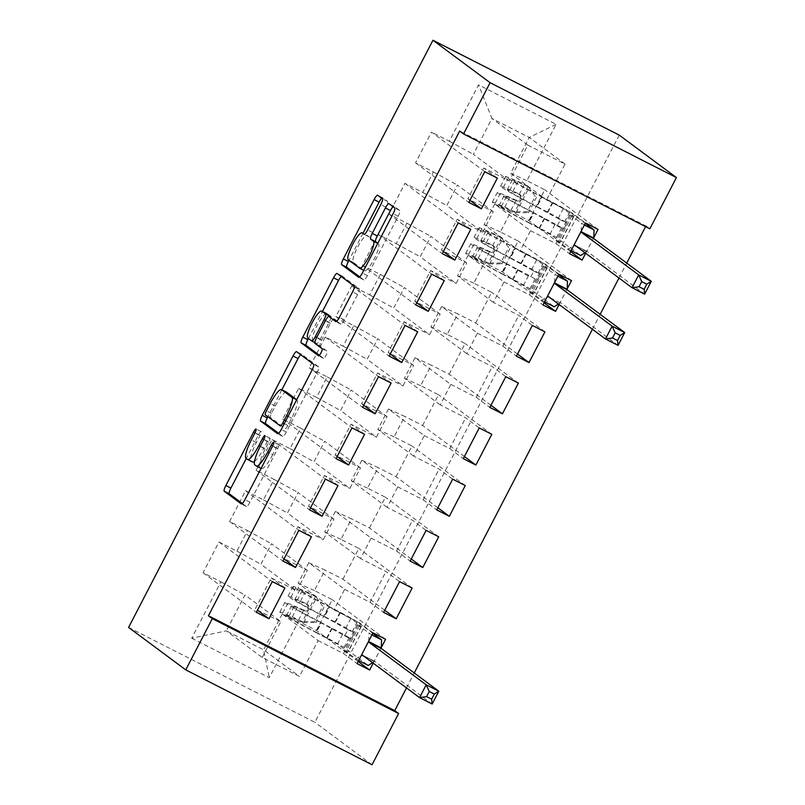 <?xml version="1.0" encoding="UTF-8"?>
<svg xmlns="http://www.w3.org/2000/svg" width="805" height="805" viewBox="0 0 805 805"><rect width="100%" height="100%" fill="white"/><g stroke="black" fill="none" stroke-linecap="round" stroke-linejoin="round"><path stroke-width="0.6" stroke-dasharray="4.03 3.02" d="M247.457 459.373L251.069 460.883A18.143 3.743 -63 0 1 256.362 442.529L259.955 435.616A3.965 0.815 -63 0 0 261.112 431.601A3.965 0.815 -63 0 0 261.082 431.581A3.965 0.815 -63 0 0 258.616 434.62L246.25 458.478M242.315 503.487L246.39 506.506A5.665 1.167 -63 0 0 246.421 506.526A5.665 1.167 -63 0 0 249.942 502.189L277.645 448.747A3.965 0.815 -63 0 0 278.802 444.732A3.965 0.815 -63 0 0 278.782 444.722A3.965 0.815 -63 0 0 276.306 447.761L272.724 454.674L269.152 452.853M272.724 454.674A18.143 3.743 -63 0 1 261.454 468.58A18.143 3.743 -63 0 1 261.343 468.51L259.914 467.453A18.143 3.743 -63 0 1 265.217 449.099L268.8 442.176A3.965 0.815 -63 0 0 269.957 438.162A3.965 0.815 -63 0 0 269.927 438.151A3.965 0.815 -63 0 0 267.461 441.19L263.879 448.103L260.307 446.282M619.246 135.119L314.886 722.296L128.589 627.427M191.731 638.204L269.273 677.689L298.484 621.329L282.223 613.953L318.076 640.579L299.48 676.442L262.219 657.474L226.366 630.848L191.731 638.204L220.942 581.844L203.071 572.747L219 541.996L236.881 551.103L247.507 530.606L229.626 521.509L245.565 490.768L263.436 499.865L274.062 479.377L256.191 470.271L272.12 439.53L289.991 448.627L300.617 428.139L282.746 419.033L298.685 388.292L316.556 397.398L327.182 376.901L309.301 367.794L325.24 337.053L343.111 346.16L353.737 325.663L335.866 316.556L351.795 285.815L369.676 294.922L380.292 274.425L362.421 265.328L378.36 234.577L396.231 243.684L406.857 223.186L388.976 214.09L404.915 183.349L422.786 192.445L433.412 171.948L415.541 162.852L431.47 132.111L484.761 171.686M358.165 661.479L316.355 630.436L298.484 621.329M316.355 630.436L332.294 599.695L314.423 590.588L325.039 570.101L308.778 562.715L344.631 589.341L334.005 609.838L359.433 622.788L372.997 632.861M384.72 610.24L342.92 579.198L325.039 570.101M342.92 579.198L358.849 548.457L340.978 539.35L351.604 518.863L335.333 511.477L371.186 538.102L360.57 558.6L385.987 571.55L399.562 581.623M411.285 559.012L369.475 527.959L351.604 518.863M369.475 527.959L385.414 497.218L367.533 488.122L378.159 467.625L361.898 460.249L397.75 486.874L387.125 507.361L412.552 520.312L426.117 530.384M437.84 507.774L396.03 476.721L378.159 467.625M396.03 476.721L411.969 445.98L394.098 436.884L404.714 416.386L388.453 409.01L424.305 435.636L413.679 456.133L439.107 469.074L452.672 479.156M464.394 456.536L422.595 425.493L404.714 416.386M422.595 425.493L438.524 394.752L420.653 385.645L431.279 365.148L415.008 357.772L450.86 384.398L440.244 404.895L465.672 417.835L479.237 427.918M490.959 405.297L449.15 374.255L431.279 365.148M449.15 374.255L465.089 343.514L447.208 334.407L457.834 313.91L441.573 306.534L477.425 333.159L466.799 353.657L492.227 366.607L505.792 376.68M517.514 354.059L475.715 323.016L457.834 313.91M475.715 323.016L491.644 292.275L473.773 283.169L484.399 262.682L468.128 255.296L503.98 281.921L493.354 302.418L518.782 315.369L532.346 325.441M544.069 302.821L502.27 271.778L484.399 262.682M502.27 271.778L518.199 241.037L500.328 231.931L510.954 211.443L494.693 204.057L530.535 230.683L519.919 251.18L545.347 264.131L558.912 274.203M570.634 251.593L528.825 220.54L510.954 211.443M528.825 220.54L544.764 189.799L526.883 180.702L556.104 124.342L478.562 84.847L449.351 141.207L431.47 132.111M559.113 304.511L567.193 288.904M645.61 226.648L645.982 225.933L459.685 131.064M406.515 687.913L414.253 672.98M592.43 329.255L600.168 314.322M618.985 278.017L626.723 263.084M373.198 663.169L381.288 647.562M585.668 253.273L593.758 237.676M493.284 211.715L457.431 185.09L446.805 205.587L482.658 232.202L493.284 211.715L467.856 198.765L483.785 168.024L509.213 180.974L527.808 145.101L491.956 118.476L529.217 137.454L510.622 173.317L546.474 199.942L571.902 212.892L585.466 222.965M433.412 171.948L457.431 185.09M422.786 192.445L446.805 205.587M527.808 145.101L565.07 164.079L546.474 199.942M565.07 164.079L529.217 137.454L556.104 124.342M526.883 180.702L510.622 173.317M466.719 262.953L430.866 236.328L420.25 256.815L456.103 283.441L466.719 262.953L441.291 250.003L457.23 219.262L482.658 232.202M406.857 223.186L430.866 236.328M396.231 243.684L420.25 256.815M494.693 204.057L484.067 224.555L519.919 251.18M500.328 231.931L484.067 224.555M440.164 314.181L404.311 287.556L393.685 308.053L429.538 334.679L440.164 314.181L414.736 301.241L430.675 270.5L456.103 283.441M380.292 274.425L404.311 287.556M369.676 294.922L393.685 308.053M468.128 255.296L457.502 275.793L493.354 302.418M473.773 283.169L457.502 275.793M413.609 365.42L377.756 338.794L367.13 359.292L402.983 385.917L413.609 365.42L388.181 352.469L404.11 321.728L429.538 334.679M353.737 325.663L377.756 338.794M343.111 346.16L367.13 359.292M441.573 306.534L430.947 327.031L466.799 353.657M447.208 334.407L430.947 327.031M387.044 416.658L351.191 390.033L340.575 410.53L376.418 437.155L387.044 416.658L361.616 403.708L377.555 372.967L402.983 385.917M327.182 376.901L351.191 390.033M316.556 397.398L340.575 410.53M415.008 357.772L404.392 378.27L440.244 404.895M420.653 385.645L404.392 378.27M360.489 467.896L324.636 441.271L314.01 461.768L349.863 488.394L360.489 467.896L335.061 454.946L351 424.205L376.418 437.155M300.617 428.139L324.636 441.271M289.991 448.627L314.01 461.768M388.453 409.01L377.827 429.508L413.679 456.133M394.098 436.884L377.827 429.508M333.924 519.134L298.081 492.509L287.455 513.006L323.308 539.632L333.924 519.134L308.506 506.184L324.435 475.443L349.863 488.394M274.062 479.377L298.081 492.509M263.436 499.865L287.455 513.006M361.898 460.249L351.272 480.736L387.125 507.361M367.533 488.122L351.272 480.736M307.369 570.373L271.516 543.747L260.89 564.235L296.743 590.86L307.369 570.373L281.941 557.422L297.88 526.681L323.308 539.632M247.507 530.606L271.516 543.747M236.881 551.103L260.89 564.235M335.333 511.477L324.717 531.974L360.57 558.6M340.978 539.35L324.717 531.974M262.219 657.474L280.814 621.601L244.962 594.986L226.366 630.848L263.627 649.816L299.48 676.442M220.942 581.844L244.962 594.986M308.778 562.715L298.152 583.212L334.005 609.838M314.423 590.588L298.152 583.212M645.982 225.933L649.856 228.811M372.051 764.75L314.886 722.296M509.213 180.974L473.36 154.349L491.956 118.476L478.562 84.847M282.223 613.953L263.627 649.816L269.273 677.689M530.535 230.683L555.963 243.633L571.902 212.892M503.98 281.921L529.408 294.872L545.347 264.131M477.425 333.159L502.853 346.11L518.782 315.369M450.86 384.398L476.288 397.348L492.227 366.607M424.305 435.636L449.733 448.586L465.672 417.835M397.75 486.874L423.178 499.814L439.107 469.074M371.186 538.102L396.613 551.053L412.552 520.312M344.631 589.341L370.059 602.291L385.987 571.55M318.076 640.579L343.494 653.529L359.433 622.788M257.459 610.2L280.814 621.601M255.386 608.661L271.315 577.92L296.743 590.86M449.351 141.207L473.36 154.349M385.585 639.271L332.294 599.695M343.494 653.529L357.068 663.602M284.89 587.992L271.315 577.92M219 541.996L272.301 581.582M203.071 572.747L256.362 612.323M412.14 588.032L358.849 548.457M370.059 602.291L383.623 612.364M311.444 536.754L297.88 526.681M284.024 558.962L281.941 557.422M245.565 490.768L298.856 530.344M229.626 521.509L282.917 561.085M438.705 536.794L385.414 497.218M396.613 551.053L410.178 561.125M337.999 485.516L324.435 475.443M310.579 507.724L308.506 506.184M272.12 439.53L325.411 479.106M256.191 470.271L309.482 509.847M465.26 485.566L411.969 445.98M423.178 499.814L436.743 509.897M364.564 434.277L351 424.205M337.134 456.485L335.061 454.946M298.685 388.292L351.976 427.868M282.746 419.033L336.037 458.609M491.825 434.328L438.524 394.752M449.733 448.586L463.298 458.659M391.119 383.039L377.555 372.967M363.699 405.257L361.616 403.708M325.24 337.053L378.531 376.629M309.301 367.794L362.592 407.37M518.38 383.089L465.089 343.514M476.288 397.348L489.853 407.421M417.674 331.811L404.11 321.728M390.254 354.019L388.181 352.469M351.795 285.815L405.086 325.391M335.866 316.556L389.157 356.142M544.935 331.851L491.644 292.275M502.853 346.11L516.418 356.182M444.239 280.573L430.675 270.5M416.809 302.781L414.736 301.241M378.36 234.577L431.651 274.163M362.421 265.328L415.712 304.904M571.5 280.613L518.199 241.037M529.408 294.872L542.973 304.944M470.794 229.334L457.23 219.262M443.374 251.542L441.291 250.003M404.915 183.349L458.206 222.925M388.976 214.09L442.267 253.666M598.055 229.375L544.764 189.799M555.963 243.633L569.527 253.706M497.349 178.096L483.785 168.024M469.929 200.304L467.856 198.765M415.541 162.852L468.832 202.427M254.501 461.436A18.143 3.743 -63 0 0 263.879 448.103M278.681 433.332L282.756 436.35A5.665 1.167 -63 0 0 282.786 436.37A5.665 1.167 -63 0 0 286.308 432.023L317.069 372.685A5.665 1.167 -63 0 0 318.73 366.949L301.603 354.23A5.665 1.167 -63 0 0 301.573 354.21A5.665 1.167 -63 0 0 300.637 354.693M281.861 389.781L267.894 416.738M286.419 392.116A18.143 3.743 -63 0 0 275.27 406.062L271.486 413.357A3.965 0.815 -63 0 0 270.329 417.372L265.298 414.806M296.703 399.693L296.924 399.864A18.143 3.743 -63 0 1 291.621 418.218L287.848 425.503A3.965 0.815 -63 0 1 285.383 428.552A3.965 0.815 -63 0 1 285.352 428.532L270.329 417.372M308.426 338.533L322.443 311.495M336.822 321.175L340.887 324.194A5.665 1.167 -63 0 0 340.918 324.224A5.665 1.167 -63 0 0 344.439 319.877L357.611 294.479A5.665 1.167 -63 0 0 359.261 288.743L342.145 276.024A5.665 1.167 -63 0 0 342.115 276.004A5.665 1.167 -63 0 0 341.179 276.487M333.874 319.001A5.665 1.167 -63 0 0 330.382 323.369L321.648 340.213A5.665 1.167 -63 0 0 319.998 345.949L327.222 351.312L322.191 348.756M319.414 355.267L323.57 358.356A3.965 0.815 -63 0 0 323.6 358.376A3.965 0.815 -63 0 0 326.095 355.267A3.965 0.815 -63 0 0 327.222 351.312M326.548 313.588A15.164 3.129 -63 0 0 316.979 325.723A15.164 3.129 -63 0 0 312.793 340.596L307.752 338.03M330.865 317.472A5.665 1.167 -63 0 1 329.054 322.372L320.32 339.227A5.665 1.167 -63 0 1 316.798 343.564A5.665 1.167 -63 0 1 316.757 343.544L312.793 340.596M377.776 243.291L378.501 243.824A15.164 3.129 -63 0 1 374.194 258.928A15.164 3.129 -63 0 1 364.645 270.782A15.164 3.129 -63 0 1 364.554 270.732L353.284 262.36A15.164 3.129 -63 0 1 357.591 247.246A15.164 3.129 -63 0 1 367.13 235.392A15.164 3.129 -63 0 1 367.231 235.452L369.103 236.851A5.665 1.167 -63 0 0 369.143 236.871A5.665 1.167 -63 0 0 372.665 232.524L385.826 207.127A5.665 1.167 -63 0 0 387.487 201.391L382.687 197.829A5.665 1.167 -63 0 0 382.647 197.799A5.665 1.167 -63 0 0 381.711 198.282M359.765 276.92L363.83 279.939A5.665 1.167 -63 0 0 363.86 279.959A5.665 1.167 -63 0 0 367.382 275.622L398.143 216.273A5.665 1.167 -63 0 0 399.803 210.538L393.997 206.231A5.665 1.167 -63 0 0 393.967 206.211A5.665 1.167 -63 0 0 393.031 206.684M362.985 233.279L348.968 260.327M322.755 606.256L315.339 596.002L322.755 606.256L314.785 621.621L302.066 621.621L303.324 622.557L288.945 616.298A36.668 1.248 27.4 0 0 286.5 615.543A36.668 1.248 27.4 0 0 316.395 632.448L321.437 622.708L332.234 628.333A21.081 0.725 -152.6 0 1 349.088 637.711L350.658 638.878A3.462 0.714 -63 0 0 350.678 638.888A3.462 0.714 -63 0 0 352.832 636.232A3.462 0.714 -63 0 0 353.848 632.73L352.278 631.563A21.081 0.725 27.4 0 0 335.423 622.185L324.626 616.56L329.678 606.829L340.465 612.454A21.081 0.725 -152.6 0 1 357.319 621.832L372.765 633.304M315.339 596.002A15.305 0.523 27.4 0 0 305.598 591.313L296.059 587.378A44.174 1.509 27.4 0 0 293.111 586.463A44.174 1.509 27.4 0 0 329.134 606.829L324.083 616.57L347.297 629.399A3.462 0.714 117 0 1 346.291 632.901A3.462 0.714 117 0 1 344.138 635.558A3.462 0.714 117 0 1 344.107 635.548L320.893 622.718L315.852 632.448L337.496 644.111L347.881 651.829L343.876 650.259L358.648 660.543M302.066 621.621A15.305 0.523 27.4 0 0 292.316 616.922L282.776 612.997A44.174 1.509 27.4 0 0 279.838 612.082A44.174 1.509 27.4 0 0 315.852 632.448M316.395 632.448L327.192 638.073A21.081 0.725 -152.6 0 1 344.037 647.441L368.288 665.453M316.607 596.938L302.227 590.679A36.668 1.248 27.4 0 0 299.782 589.924A36.668 1.248 27.4 0 0 329.678 606.829M329.134 606.829L350.779 618.492L361.163 626.21L357.158 624.64L371.93 634.924M324.013 607.191L316.053 622.557L314.785 621.621M303.324 622.557L316.053 622.557M324.083 616.57A44.174 1.509 -152.6 0 1 288.069 596.203A44.174 1.509 -152.6 0 1 291.018 597.109L300.547 601.043A15.305 0.523 -152.6 0 1 306.645 603.901C309.301 607.805 308.235 609.858 303.455 610.049A15.305 0.523 27.4 0 0 297.367 607.191L287.828 603.257A44.174 1.509 27.4 0 0 284.879 602.351A44.174 1.509 27.4 0 0 320.893 622.718M321.437 622.708A36.668 1.248 -152.6 0 1 291.541 605.803A36.668 1.248 -152.6 0 1 293.986 606.557L304.843 611.086C309.382 610.733 310.448 608.681 308.033 604.937L297.176 600.409A36.668 1.248 27.4 0 0 294.731 599.655A36.668 1.248 27.4 0 0 324.626 616.56M372.514 662.666L374.245 661.519A5.776 1.187 117 0 1 374.768 661.398L432.164 704.023M362.18 654.988L374.768 661.398A5.776 1.187 117 0 1 374.798 661.418L362.22 655.008M308.446 605.189L306.645 603.901L308.446 605.179M357.158 624.64L343.876 650.259M368.7 641.152L368.982 633.424M355.699 659.043L361.365 655.31M508.669 247.598L501.253 237.344L508.669 247.598L500.7 262.963L487.971 262.963L489.239 263.899L474.849 257.64A36.668 1.248 27.4 0 0 472.404 256.886A36.668 1.248 27.4 0 0 502.3 273.791L507.351 264.05L518.148 269.675A21.081 0.725 -152.6 0 1 534.993 279.053L536.573 280.221A3.462 0.714 -63 0 0 536.593 280.231A3.462 0.714 -63 0 0 538.746 277.574A3.462 0.714 -63 0 0 539.753 274.072L538.183 272.905A21.081 0.725 27.4 0 0 521.338 263.527L510.541 257.902L515.582 248.171L526.379 253.796A21.081 0.725 -152.6 0 1 543.234 263.175L558.68 274.646M501.253 237.344A15.305 0.523 27.4 0 0 491.503 232.655L481.974 228.721A44.174 1.509 27.4 0 0 479.025 227.805A44.174 1.509 27.4 0 0 515.039 248.171L509.998 257.912L533.212 270.742A3.462 0.714 117 0 1 532.196 274.243A3.462 0.714 117 0 1 530.042 276.9A3.462 0.714 117 0 1 530.022 276.89L506.808 264.06L501.757 273.791L523.401 285.453L533.796 293.171L529.791 291.601L544.562 301.885M487.971 262.963A15.305 0.523 27.4 0 0 478.23 258.274L468.691 254.34A44.174 1.509 27.4 0 0 465.743 253.424A44.174 1.509 27.4 0 0 501.757 273.791M502.3 273.791L513.097 279.416A21.081 0.725 -152.6 0 1 529.952 288.794L554.192 306.796M502.511 238.28L488.132 232.021A36.668 1.248 27.4 0 0 485.687 231.266A36.668 1.248 27.4 0 0 515.582 248.171M515.039 248.171L536.683 259.834L547.068 267.552L543.063 265.982L557.835 276.266M509.927 248.534L501.958 263.899L500.7 262.963M489.239 263.899L501.958 263.899M509.998 257.912A44.174 1.509 -152.6 0 1 473.974 237.545A44.174 1.509 -152.6 0 1 476.922 238.451L486.462 242.386A15.305 0.523 -152.6 0 1 492.549 245.243C495.206 249.148 494.149 251.2 489.36 251.391A15.305 0.523 27.4 0 0 483.272 248.534L473.732 244.599A44.174 1.509 27.4 0 0 470.794 243.694A44.174 1.509 27.4 0 0 506.808 264.06M507.351 264.05A36.668 1.248 -152.6 0 1 477.456 247.145A36.668 1.248 -152.6 0 1 479.901 247.9L490.758 252.428C495.296 252.076 496.353 250.023 493.948 246.28L483.091 241.752A36.668 1.248 27.4 0 0 480.645 240.997A36.668 1.248 27.4 0 0 510.541 257.902M558.429 304.008L560.159 302.871A5.776 1.187 117 0 1 560.672 302.74A5.776 1.187 117 0 1 560.713 302.761L618.079 345.365M492.549 245.243L494.351 246.521L492.549 245.243M543.063 265.982L529.791 291.601M554.605 282.495L554.887 274.767M541.604 300.386L547.269 296.653M535.224 196.36L527.808 186.106L535.224 196.36L527.255 211.725L514.536 211.725L515.794 212.661L501.414 206.402A36.668 1.248 27.4 0 0 498.969 205.647A36.668 1.248 27.4 0 0 528.865 222.552L533.906 212.812L544.703 218.437A21.081 0.725 -152.6 0 1 561.558 227.815L563.128 228.982A3.462 0.714 -63 0 0 563.148 229.002A3.462 0.714 -63 0 0 565.301 226.346A3.462 0.714 -63 0 0 566.317 222.834L564.738 221.667A21.081 0.725 27.4 0 0 547.893 212.289L537.096 206.664L542.147 196.933L552.934 202.558A21.081 0.725 -152.6 0 1 569.789 211.936L585.235 223.408M527.808 186.106A15.305 0.523 27.4 0 0 518.068 181.417L508.529 177.482A44.174 1.509 27.4 0 0 505.58 176.577A44.174 1.509 27.4 0 0 541.594 196.943L536.553 206.674L559.767 219.503A3.462 0.714 117 0 1 558.761 223.005A3.462 0.714 117 0 1 556.597 225.662A3.462 0.714 117 0 1 556.577 225.652L533.363 212.822L528.322 222.552L549.966 234.215L560.35 241.933L556.346 240.373L571.117 250.647M514.536 211.725A15.305 0.523 27.4 0 0 504.785 207.036L495.246 203.102A44.174 1.509 27.4 0 0 492.298 202.196A44.174 1.509 27.4 0 0 528.322 222.552M528.865 222.552L539.662 228.177A21.081 0.725 -152.6 0 1 556.507 237.556L580.757 255.557M529.076 187.042L514.687 180.783A36.668 1.248 27.4 0 0 512.242 180.028A36.668 1.248 27.4 0 0 542.147 196.933M541.594 196.943L563.238 208.606L573.633 216.314L569.628 214.754L584.4 225.028M536.482 197.295L528.513 212.661L527.255 211.725M515.794 212.661L528.513 212.661M536.553 206.674A44.174 1.509 -152.6 0 1 500.539 186.307A44.174 1.509 -152.6 0 1 503.477 187.213L513.016 191.147A15.305 0.523 -152.6 0 1 519.104 194.005C521.771 197.909 520.704 199.962 515.925 200.153A15.305 0.523 27.4 0 0 509.837 197.295L500.297 193.361A44.174 1.509 27.4 0 0 497.349 192.455A44.174 1.509 27.4 0 0 533.363 212.822M533.906 212.812A36.668 1.248 -152.6 0 1 504.011 195.907A36.668 1.248 -152.6 0 1 506.456 196.662L517.313 201.19C521.851 200.837 522.918 198.785 520.503 195.041L509.646 190.513A36.668 1.248 27.4 0 0 507.2 189.759A36.668 1.248 27.4 0 0 537.096 206.664M584.983 252.77L586.714 251.633A5.776 1.187 117 0 1 587.237 251.502L644.634 294.127M574.649 245.092L587.237 251.502A5.776 1.187 117 0 1 587.268 251.532L574.679 245.123M520.905 195.293L519.104 194.005L520.915 195.293M569.628 214.754L556.346 240.373M581.17 231.266L581.441 223.528M568.169 249.148L573.834 245.414M258.616 434.62L255.044 432.798M276.306 447.761L272.734 445.94M267.461 441.19L263.889 439.369M256.362 442.529L251.331 439.963M251.069 460.883L246.038 458.317M268.8 442.176L263.758 439.621M265.217 449.099L260.176 446.534M259.914 467.453L254.883 464.888M261.343 468.51L256.302 465.944M277.645 448.747L272.603 446.181M249.942 502.189L244.911 499.623M246.39 506.506L241.419 503.98L246.421 506.526M259.955 435.616L254.913 433.05M301.603 354.23L296.572 351.664M318.73 366.949L313.688 364.383M317.069 372.685L312.038 370.119M286.308 432.023L281.277 429.468M282.756 436.35L277.785 433.825M271.486 413.357L266.455 410.792M287.848 425.503L284.266 423.682M291.621 418.218L288.049 416.396M275.27 406.062L270.228 403.496M342.145 276.024L337.114 273.469L342.115 276.004M359.261 288.743L354.23 286.178M357.611 294.479L352.57 291.913M344.439 319.877L339.408 317.311M340.887 324.194L335.927 321.668M330.382 323.369L325.351 320.803M321.648 340.213L316.617 337.647M319.998 345.949L314.956 343.383M323.57 358.356L318.589 355.82L323.6 358.376M316.757 343.544L314.805 342.548M320.32 339.227L316.747 337.406M329.054 322.372L325.482 320.551M385.826 207.127L380.795 204.561M372.665 232.524L367.633 229.958M369.103 236.851L364.142 234.315M353.284 262.36L348.243 259.794M364.554 270.732L359.513 268.166M378.501 243.824L377.706 243.422M393.997 206.231L388.966 203.665M399.803 210.538L394.762 207.972M398.143 216.273L393.112 213.707M367.382 275.622L362.351 273.056M363.83 279.939L358.869 277.413M382.687 197.829L377.646 195.263M387.487 201.391L382.445 198.825M344.107 635.548L350.658 638.878L344.138 635.558M315.53 596.253L302.378 621.621M303.646 622.557L316.788 597.189M287.828 603.257L282.776 612.997M288.945 616.298L293.986 606.557M342.538 634.38L337.496 644.111M361.163 626.21L347.881 651.829M350.779 618.492L345.727 628.232M344.037 647.441L349.088 637.711M352.278 631.563L357.319 621.832M331.69 628.343L326.649 638.073M339.921 612.454L334.88 622.195M327.192 638.073L332.234 628.333M335.423 622.185L340.465 612.454M296.059 587.378L291.018 597.109M297.176 600.409L302.227 590.679M297.367 607.191L292.316 616.922M298.484 620.222L303.525 610.492M305.598 591.313L300.547 601.043M306.715 604.344L311.756 594.613M359.443 625.686L346.17 651.305M374.245 661.519L363.86 656.236M304.843 611.086L303.455 610.049M347.297 629.399L353.848 632.73M501.435 237.596L488.293 262.963M489.551 263.899L502.702 238.532M473.732 244.599L468.691 254.34M474.849 257.64L479.901 247.9M528.452 275.723L523.401 285.453M547.068 267.552L533.796 293.171M536.683 259.834L531.642 269.574M529.952 288.794L534.993 279.053M538.183 272.905L543.234 263.175M517.605 269.685L512.554 279.416M525.836 253.796L520.785 263.537M513.097 279.416L518.148 269.675M521.338 263.527L526.379 253.796M481.974 228.721L476.922 238.451M483.091 241.752L488.132 232.021M483.272 248.534L478.23 258.274M484.389 261.575L489.44 251.834M491.503 232.655L486.462 242.386M492.63 245.686L497.671 235.956M545.357 267.029L532.075 292.648M560.159 302.871L549.765 297.578M490.758 252.428L489.36 251.391M533.212 270.742L539.753 274.072M556.577 225.652L563.128 228.982M528 186.368L514.848 211.725M516.106 212.661L529.257 187.303M500.297 193.361L495.246 203.102M501.414 206.402L506.456 196.662M555.007 224.484L549.966 234.215M573.633 216.314L560.35 241.933M563.238 208.606L558.197 218.336M556.507 237.556L561.558 227.815M564.738 221.667L569.789 211.936M544.16 218.447L539.119 228.187M552.391 202.568L547.35 212.299M539.662 228.177L544.703 218.437M547.893 212.289L552.934 202.558M508.529 177.482L503.477 187.213M509.646 190.513L514.687 180.783M509.837 197.295L504.785 207.036M510.954 210.336L515.995 200.596M518.068 181.417L513.016 191.147M519.185 194.448L524.226 184.717M571.912 215.79L558.64 241.409M586.714 251.633L576.33 246.34M517.313 201.19L515.925 200.153M559.767 219.503L566.317 222.834M261.082 431.581L256.05 429.015M278.782 444.722L273.74 442.156M269.927 438.151L264.895 435.586M282.786 436.37L277.755 433.804M301.573 354.21L296.542 351.644M340.918 324.224L335.886 321.658M316.798 343.564L314.805 342.558M369.143 236.871L364.101 234.305M364.645 270.782L363.759 270.339M393.967 206.211L388.926 203.645M363.86 279.959L358.829 277.403M382.647 197.799L377.615 195.243M279.838 612.082L284.879 602.351M286.5 615.543L291.541 605.803M288.069 596.203L293.111 586.463M294.731 599.655L299.782 589.924M361.365 626.411L348.082 652.03M465.743 253.424L470.794 243.694M472.404 256.886L477.456 247.145M473.974 237.545L479.025 227.805M480.645 240.997L485.687 231.266M547.269 267.753L533.997 293.372M556.597 225.662L563.148 229.002M492.298 202.196L497.349 192.455M498.969 205.647L504.011 195.907M500.539 186.307L505.58 176.577M507.2 189.759L512.242 180.028M573.834 216.515L560.552 242.134"/><path stroke-width="1.21" d="M256.081 429.035A3.965 0.815 -63 0 0 256.05 429.015A3.965 0.815 -63 0 0 253.585 432.054L225.883 485.496A5.665 1.167 -63 0 0 224.233 491.231L241.349 503.94A5.665 1.167 -63 0 0 241.389 503.96A5.665 1.167 -63 0 0 244.911 499.623L272.603 446.181A3.965 0.815 -63 0 0 273.77 442.166A3.965 0.815 -63 0 0 273.74 442.156A3.965 0.815 -63 0 0 271.275 445.195L267.693 452.108A18.143 3.743 -63 0 1 256.413 466.015A18.143 3.743 -63 0 1 256.302 465.944L254.883 464.888A18.143 3.743 -63 0 1 260.176 446.534L263.758 439.621A3.965 0.815 -63 0 0 264.925 435.606A3.965 0.815 -63 0 0 264.895 435.586A3.965 0.815 -63 0 0 262.43 438.624L258.848 445.547A18.143 3.743 -63 0 1 247.568 459.444A18.143 3.743 -63 0 1 247.457 459.373L246.038 458.317A18.143 3.743 -63 0 1 251.331 439.963L254.913 433.05A3.965 0.815 -63 0 0 256.081 429.035M380.795 204.561A5.665 1.167 -63 0 0 382.445 198.825L377.646 195.263A5.665 1.167 -63 0 0 377.615 195.243A5.665 1.167 -63 0 0 374.094 199.58L343.333 258.928A5.665 1.167 -63 0 0 341.672 264.664L358.789 277.373A5.665 1.167 -63 0 0 358.829 277.403A5.665 1.167 -63 0 0 362.351 273.056L393.112 213.707A5.665 1.167 -63 0 0 394.762 207.972L388.966 203.665A5.665 1.167 -63 0 0 388.926 203.645A5.665 1.167 -63 0 0 385.404 207.992L372.242 233.39A5.665 1.167 -63 0 0 370.582 239.125L373.46 241.258A15.164 3.129 -63 0 1 369.153 256.362A15.164 3.129 -63 0 1 359.614 268.226A15.164 3.129 -63 0 1 359.513 268.166L348.243 259.794A15.164 3.129 -63 0 1 352.55 244.69A15.164 3.129 -63 0 1 362.099 232.826A15.164 3.129 -63 0 1 362.19 232.887L364.071 234.285A5.665 1.167 -63 0 0 364.101 234.305A5.665 1.167 -63 0 0 367.633 229.958L380.795 204.561M459.685 131.064L208.435 615.765L212.309 618.643L398.616 713.512L372.051 764.75L185.754 669.881L128.589 627.427L432.949 40.25L490.114 82.704L463.559 133.942L459.685 131.064M185.754 669.881L212.309 618.643M296.572 351.664A5.665 1.167 -63 0 0 296.542 351.644A5.665 1.167 -63 0 0 293.01 355.991L262.249 415.34A5.665 1.167 -63 0 0 260.599 421.075L277.715 433.784A5.665 1.167 -63 0 0 277.755 433.804A5.665 1.167 -63 0 0 281.277 429.468L312.038 370.119A5.665 1.167 -63 0 0 313.688 364.383L296.572 351.664M308.426 338.533L307.822 339.7L302.791 337.134L333.552 277.785A5.665 1.167 -63 0 1 337.074 273.438A5.665 1.167 -63 0 0 337.074 273.438L354.23 286.178A5.665 1.167 -63 0 1 352.57 291.913L339.408 317.311A5.665 1.167 -63 0 1 335.886 321.658A5.665 1.167 -63 0 1 335.846 321.638L328.903 316.476A5.665 1.167 -63 0 0 328.873 316.456A5.665 1.167 -63 0 0 325.351 320.803L316.617 337.647A5.665 1.167 -63 0 0 314.956 343.383L322.191 348.756A3.965 0.815 -63 0 1 321.064 352.701A3.965 0.815 -63 0 1 318.569 355.81L318.539 355.79A3.965 0.815 -63 0 0 318.569 355.81M318.539 355.79L301.13 342.87A5.665 1.167 -63 0 1 302.791 337.134M463.559 133.942L649.856 228.811L676.411 177.573L619.246 135.119L432.949 40.25M442.267 253.666L454.855 260.075L470.794 229.334L458.206 222.925L442.267 253.666M567.193 288.904L571.5 280.613L558.912 274.203L542.973 304.944L555.561 311.354L559.113 304.511M389.157 356.142L401.745 362.552L417.674 331.811L405.086 325.391L389.157 356.142M502.441 413.83L518.38 383.089L505.792 376.68L489.853 407.421L502.441 413.83L490.959 405.297M336.037 458.609L348.625 465.018L364.564 434.277L351.976 427.868L336.037 458.609M449.331 516.307L465.26 485.566L452.672 479.156L436.743 509.897L449.331 516.307L437.84 507.774M282.917 561.085L295.505 567.495L311.444 536.754L298.856 530.344L282.917 561.085M396.211 618.773L412.14 588.032L399.562 581.623L383.623 612.364L396.211 618.773L384.72 610.24M208.435 615.765L394.732 710.634L406.515 687.913M414.253 672.98L592.43 329.255M600.168 314.322L618.985 278.017M626.723 263.084L645.61 226.648M381.288 647.562L385.585 639.271L372.997 632.861L357.068 663.602L369.656 670.012L373.198 663.169M256.362 612.323L268.95 618.733L284.89 587.992L272.301 581.582L256.362 612.323M422.766 567.545L438.705 536.794L426.117 530.384L410.178 561.125L422.766 567.545L411.285 559.012M309.482 509.847L322.07 516.257L337.999 485.516L325.411 479.106L309.482 509.847M475.886 465.069L491.825 434.328L479.237 427.918L463.298 458.659L475.886 465.069L464.394 456.536M362.592 407.37L375.18 413.78L391.119 383.039L378.531 376.629L362.592 407.37M529.006 362.592L544.935 331.851L532.346 325.441L516.418 356.182L529.006 362.592L517.514 354.059M415.712 304.904L428.3 311.314L444.239 280.573L431.651 274.163L415.712 304.904M593.758 237.676L598.055 229.375L585.466 222.965L569.527 253.706L582.116 260.116L585.668 253.273M468.832 202.427L481.42 208.837L497.349 178.096L484.761 171.686L468.832 202.427M676.411 177.573L490.114 82.704M394.732 710.634L398.616 713.512M369.656 670.012L358.165 661.479M268.95 618.733L257.459 610.2M295.505 567.495L284.024 558.962M322.07 516.257L310.579 507.724M348.625 465.018L337.134 456.485M375.18 413.78L363.699 405.257M401.745 362.552L390.254 354.019M428.3 311.314L416.809 302.781M555.561 311.354L544.069 302.821M454.855 260.075L443.374 251.542M582.116 260.116L570.634 251.593M481.42 208.837L469.929 200.304M252.498 461.939A18.143 3.743 -63 0 0 252.609 462.01A18.143 3.743 -63 0 0 254.501 461.436M246.25 458.478L230.924 488.061A5.665 1.167 -63 0 0 229.264 493.797L242.315 503.487M267.894 416.738L267.29 417.896A5.665 1.167 -63 0 0 265.63 423.631L278.681 433.332M300.637 354.693A5.665 1.167 -63 0 0 298.051 358.557L281.861 389.781M266.455 410.792A3.965 0.815 -63 0 0 265.298 414.806L280.321 425.966A3.965 0.815 -63 0 0 280.341 425.986A3.965 0.815 -63 0 0 282.807 422.937L286.59 415.652A18.143 3.743 -63 0 0 291.893 397.298L281.619 389.67A18.143 3.743 -63 0 0 281.509 389.6A18.143 3.743 -63 0 0 270.228 403.496L266.455 410.792M286.419 392.116A18.143 3.743 -63 0 1 286.54 392.166A18.143 3.743 -63 0 1 286.65 392.236L296.703 399.693M322.443 311.495L338.583 280.351L333.552 277.785M341.179 276.487A5.665 1.167 -63 0 0 338.583 280.351M336.822 321.175L333.944 319.042A5.665 1.167 -63 0 0 333.904 319.022A5.665 1.167 -63 0 0 333.874 319.001M319.414 355.267L306.172 345.436L301.13 342.87M321.708 311.122A15.164 3.129 -63 0 0 321.608 311.072A15.164 3.129 -63 0 0 312.068 322.926A15.164 3.129 -63 0 0 307.752 338.03L311.726 340.978A5.665 1.167 -63 0 0 311.766 341.008A5.665 1.167 -63 0 0 315.288 336.661L324.023 319.816A5.665 1.167 -63 0 0 325.673 314.081L321.708 311.122L326.739 313.688A15.164 3.129 -63 0 0 326.649 313.638A15.164 3.129 -63 0 0 326.548 313.588M330.865 317.472A5.665 1.167 -63 0 0 330.704 316.637L325.673 314.081M326.739 313.688L330.704 316.637M307.822 339.7A5.665 1.167 -63 0 0 306.172 345.436M393.031 206.684A5.665 1.167 -63 0 0 390.445 210.548L377.273 235.946A5.665 1.167 -63 0 0 375.623 241.681L377.776 243.291M348.968 260.327L348.364 261.494A5.665 1.167 -63 0 0 346.703 267.23L359.765 276.92M381.711 198.282A5.665 1.167 -63 0 0 379.125 202.146L362.985 233.279M358.648 660.543L368.288 665.453L372.514 662.666M371.93 634.924L381.56 639.834L372.765 633.304M361.365 655.31L361.666 655.109A5.776 1.187 117 0 1 362.18 654.988A5.776 1.187 117 0 1 362.22 655.008L419.576 697.613L426.217 684.803L438.805 691.213L381.439 648.609A5.776 1.187 117 0 1 381.268 647.975L381.56 639.834M434.298 694.071L438.805 691.213L432.164 704.023L419.576 697.613L426.61 696.627L431.641 699.193L434.298 694.071L429.256 691.505L426.61 696.627M429.256 691.505L426.217 684.803L368.851 642.199A5.776 1.187 117 0 1 368.69 641.565L368.7 641.152M431.641 699.193L432.164 704.023M544.562 301.885L554.192 306.796L558.429 304.008M557.835 276.266L567.475 281.176L558.68 274.646M547.269 296.653L547.571 296.451A5.776 1.187 117 0 1 548.094 296.331L605.491 338.955L612.122 326.146L624.71 332.556L567.354 289.951A5.776 1.187 117 0 1 567.183 289.317L567.475 281.176M620.202 335.413L624.71 332.556L618.079 345.365L605.491 338.955L612.514 337.969L617.546 340.535L620.202 335.413L615.171 332.847L612.514 337.969M615.171 332.847L612.122 326.146L554.766 283.541A5.776 1.187 117 0 1 554.595 282.907L554.605 282.495M617.546 340.535L618.079 345.365M571.117 250.647L580.757 255.557L584.983 252.77M584.4 225.028L594.03 229.938L585.235 223.408M573.834 245.414L574.126 245.223A5.776 1.187 117 0 1 574.649 245.092A5.776 1.187 117 0 1 574.679 245.123L632.046 287.717L638.687 274.908L651.275 281.317L593.909 238.723A5.776 1.187 117 0 1 593.738 238.079L594.03 229.938M646.767 284.175L651.275 281.317L644.634 294.127L632.046 287.717L639.069 286.731L644.111 289.297L646.767 284.175L641.726 281.609L639.069 286.731M641.726 281.609L638.687 274.908L581.321 232.313A5.776 1.187 117 0 1 581.15 231.669L581.17 231.266M644.111 289.297L644.634 294.127M255.044 432.798L253.585 432.054M272.734 445.94L271.275 445.195M263.889 439.369L262.43 438.624M260.307 446.282L258.848 445.547M269.152 452.853L267.693 452.108M229.264 493.797L224.233 491.231M230.924 488.061L225.883 485.496M265.63 423.631L260.599 421.075M267.29 417.896L262.249 415.34M298.051 358.557L293.01 355.991M284.266 423.682L282.807 422.937M288.049 416.396L286.59 415.652M296.683 399.733L291.893 397.298M286.65 392.236L281.619 389.67M314.805 342.548L311.797 341.018L314.805 342.558M316.747 337.406L315.288 336.661M325.482 320.551L324.023 319.816M377.706 243.422L373.46 241.258M375.623 241.681L370.582 239.125M377.273 235.946L372.242 233.39M390.445 210.548L385.404 207.992M346.703 267.23L341.672 264.664M348.364 261.494L343.333 258.928M379.125 202.146L374.094 199.58M363.86 656.236L361.666 655.109M381.439 648.609L368.851 642.199M381.268 647.975L368.69 641.565M549.765 297.578L547.571 296.451M567.354 289.951L554.766 283.541M567.183 289.317L554.595 282.907M576.33 246.34L574.126 245.223M593.909 238.723L581.321 232.313M593.738 238.079L581.15 231.669M252.609 462.01L247.568 459.444M261.092 468.399L256.413 466.015M286.54 392.166L281.509 389.6M326.649 313.638L321.608 311.072M363.759 270.339L359.614 268.226"/></g></svg>
